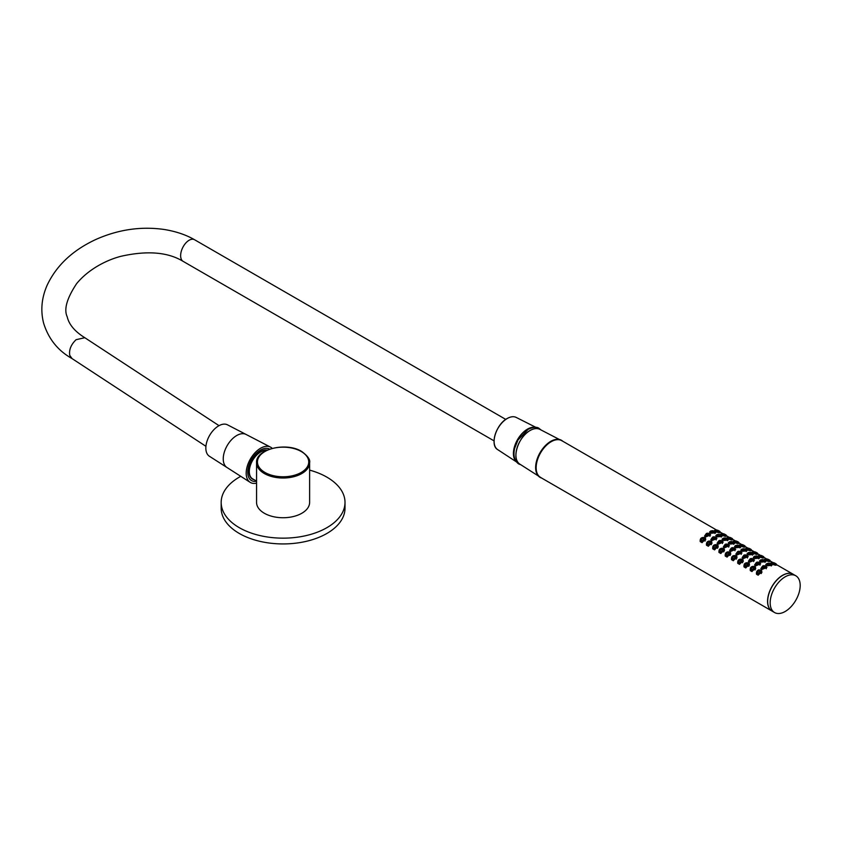 <?xml version="1.0" encoding="UTF-8"?>
<svg xmlns="http://www.w3.org/2000/svg" width="842" height="842" viewBox="0 0 842 842"><rect width="100%" height="100%" fill="white"/><g stroke="black" fill="none" stroke-linecap="round" stroke-linejoin="round"><path stroke-width="1.26" d="M267.23 450.091A16.366 9.451 120 0 0 260.578 451.501A16.366 9.451 120 0 0 249.516 467.31A16.366 9.451 120 0 0 254.052 479.666M266.251 450.544A15.924 9.188 120 0 0 260.578 452.049A15.924 9.188 120 0 0 250.169 466.079A15.924 9.188 120 0 0 252.611 478.835L256.557 481.108M309.624 462.7L309.624 502.421A26.534 15.324 180 0 1 293.248 516.567A26.534 15.324 180 0 1 264.325 513.252A26.534 15.324 180 0 1 256.557 502.421L256.557 462.7A26.534 15.324 180 0 0 264.325 473.53A26.534 15.324 180 0 0 293.248 476.846A26.534 15.324 180 0 0 309.624 462.7C310.403 459.679 307.751 455.932 301.668 451.459C286.49 441.808 255.568 448.975 256.557 462.7M256.557 478.035L256.557 472.909M309.624 470.12A61.919 35.743 180 0 1 326.875 477.14A61.919 35.743 180 0 1 345.01 502.421L345.01 508.2A61.919 35.743 180 0 1 306.783 541.217A61.919 35.743 180 0 1 239.307 533.47A61.919 35.743 180 0 1 221.172 508.2L221.172 502.421A61.919 35.743 180 0 1 240.77 476.33M345.01 502.421A61.919 35.743 180 0 1 306.783 535.438A61.919 35.743 180 0 1 239.307 527.692A61.919 35.743 180 0 1 221.172 502.421M227.498 424.831A18.135 10.472 120 0 0 212.131 431.704A18.135 10.472 120 0 0 206.269 451.607A18.135 10.472 120 0 0 209.363 456.227L250.137 482.319A20.345 11.746 120 0 0 256.557 483.129A20.345 11.746 120 0 1 250.137 482.319A20.345 11.746 120 0 1 246.664 477.13A20.345 11.746 120 0 0 250.137 482.319L226.94 467.478A19.082 11.02 120 0 1 226.33 467.036A19.082 11.02 120 0 1 223.688 462.605A19.082 11.02 120 0 1 229.466 442.166A19.082 11.02 120 0 1 245.338 434.125A19.082 11.02 120 0 1 246.022 434.43L270.471 447.091A20.345 11.746 120 0 0 253.242 454.806A20.345 11.746 120 0 0 246.664 477.13A20.345 11.746 120 0 1 253.242 454.806A20.345 11.746 120 0 1 270.471 447.091A20.345 11.746 120 0 1 272.208 448.376A20.345 11.746 120 0 0 270.471 447.091L227.498 424.831M269.629 449.154A18.135 10.472 120 0 0 254.179 455.722A18.135 10.472 120 0 0 248.18 475.804A18.135 10.472 120 0 0 251.505 480.572A18.135 10.472 120 0 0 256.557 481.245M219.025 425.663L84.81 337.716L76.096 339.684C71.012 344.588 68.897 349.798 69.739 355.313L72.012 358.545C57.898 350.661 48.426 338.81 43.573 322.991C40.416 310.393 41.616 297.805 47.152 285.217C56.509 265.346 72.907 250.021 96.346 239.254C118.575 229.477 141.161 226.214 164.095 229.466C175.831 231.361 185.977 234.781 194.544 239.728A12.23 6.789 116.9 0 0 194.544 239.728A12.23 6.789 116.9 0 0 184.64 244.454A12.23 6.789 116.9 0 0 180.946 258.178A12.23 6.789 116.9 0 0 183.114 261.357A12.23 6.789 116.9 0 0 183.135 261.357L494.054 440.871M515.336 460.395A19.819 11.441 -60 0 1 527.545 429.231A19.819 11.441 -60 0 1 534.417 427.347M776.25 564.014L776.366 564.835C776.45 565.519 774.882 565.256 771.651 564.035L770.746 562.951L771.598 562.698M771.072 564.161L771.935 565.298L766.673 565.824L765.767 564.54L767.115 563.403M765.062 565.792L766.946 567.424L761.663 569.592L760.831 568.603L763.115 565.782M761.042 570.213L761.831 571.065L758.2 575.191L756.569 574.307C756.032 571.044 757.526 569.687 761.042 570.213L761.936 572.392M769.998 560.404L770.114 561.225C770.209 561.919 768.641 561.656 765.41 560.435L764.473 559.351L765.346 559.088M764.81 560.54L765.704 561.688L760.463 562.203L759.589 560.919L760.852 559.793M758.905 562.224L760.705 563.803L755.453 565.971L754.59 564.929L756.653 562.245M754.853 566.561L755.632 567.424L751.98 571.571L750.285 570.613C749.875 567.319 751.401 565.971 754.853 566.561L755.737 568.75M763.747 556.783L763.862 557.625C763.936 558.309 762.368 558.046 759.147 556.836L758.21 555.741L759.295 555.215M758.558 556.941L759.495 558.109L754.232 558.583L753.348 557.299L754.59 556.194M752.611 558.593L754.453 560.193L749.243 562.33L748.37 561.277L750.422 558.625M748.654 562.898L749.454 563.782L745.78 567.95L744.012 566.94C743.665 563.666 745.212 562.319 748.654 562.898L749.527 565.098L748.759 564.793M757.495 553.173L757.611 554.025C757.653 554.699 756.074 554.425 752.885 553.226L751.948 552.131L752.843 551.868M752.316 553.352L753.211 554.499L747.97 554.973L747.075 553.689L748.338 552.584M746.328 554.973L748.212 556.583L743.023 558.678L742.128 557.625L744.223 554.994M742.423 559.256L743.223 560.141L739.529 564.34L737.76 563.33C737.403 560.056 738.96 558.688 742.423 559.256L743.297 561.456L742.507 561.151M751.232 549.563L751.359 550.415C751.369 551.078 749.79 550.815 746.622 549.615L745.696 548.521L746.791 547.995M746.065 549.742L746.938 550.878L741.718 551.363L740.823 550.068L742.076 548.973M740.055 551.352L741.96 552.962L736.729 555.099L735.845 554.057L737.96 551.394M736.15 555.667L736.961 556.551L733.319 560.719L731.487 559.667C731.182 556.415 732.74 555.088 736.15 555.667L737.024 557.867L736.245 557.562M744.981 545.953L745.107 546.816C745.086 547.468 743.507 547.195 740.36 545.995L739.434 544.911L740.328 544.648M739.813 546.142L740.676 547.268L735.455 547.753L734.561 546.458L735.824 545.363M733.803 547.742L735.708 549.352L730.456 551.51L729.582 550.479L731.719 547.774M729.877 552.068L730.698 552.962L727.088 557.099L725.236 556.046C724.93 552.805 726.488 551.478 729.877 552.068L730.761 554.268L729.993 553.962M738.729 542.343L738.855 543.206C738.823 543.858 737.245 543.585 734.108 542.385L733.182 541.301L734.077 541.038M733.561 542.532L734.424 543.658L729.204 544.143L728.309 542.848L729.572 541.743M727.541 544.132L729.446 545.742L724.204 547.9L723.331 546.868L725.467 544.164M723.625 548.458L724.436 549.352L720.836 553.489L718.973 552.436C718.679 549.184 720.226 547.868 723.625 548.458L724.499 550.657L723.741 550.352M732.477 538.733L732.593 539.575C732.624 540.248 731.045 539.985 727.856 538.775L726.93 537.691L728.025 537.164M727.309 538.912L728.172 540.048L722.952 540.522L722.068 539.238L723.32 538.133M721.278 540.522L723.194 542.132L717.942 544.29L717.068 543.258L719.215 540.553M717.373 544.848L718.184 545.742L714.595 549.879L712.721 548.816C712.427 545.574 713.974 544.248 717.373 544.848L718.247 547.047L717.489 546.742M726.214 535.123L726.32 535.933C726.488 536.659 724.909 536.407 721.605 535.165L720.678 534.081L721.562 533.817M721.047 535.302L721.92 536.438L716.71 536.912L715.816 535.628L717.068 534.523M715.005 536.901L716.942 538.512L711.69 540.68L710.816 539.638L712.953 536.943M711.111 541.238L711.932 542.132L708.343 546.269L706.47 545.206C706.175 541.964 707.722 540.638 711.111 541.238L711.995 543.437L711.237 543.132M719.963 531.513L720.068 532.323C720.236 533.049 718.658 532.786 715.353 531.555L714.426 530.471L715.311 530.207M714.795 531.691L715.679 532.828L710.459 533.302L709.564 532.007L710.806 530.913M708.743 533.291L710.69 534.902L705.438 537.059L704.565 536.028L706.712 533.323M704.859 537.628L705.68 538.522L702.091 542.658L700.207 541.585C699.923 538.343 701.481 537.028 704.859 537.628L705.743 539.827L704.975 539.522M759.831 570.908C760.358 572.349 759.716 573.086 757.926 573.118C757.379 571.602 758.011 570.865 759.831 570.908L759.768 570.971C758.084 570.992 757.495 571.707 758.021 573.128L758.589 573.234M759.21 573.002L759.8 570.992M761.084 571.076C758.968 569.318 757.463 570.013 756.579 573.181C758.631 574.865 760.126 574.17 761.084 571.076L761.368 573.528M759.442 569.95L761.2 571.118C760.863 573.391 759.526 574.433 757.19 574.233L756.505 572.718L758.442 570.181M764.82 566.371C765.399 567.497 764.789 567.971 762.989 567.803C762.399 566.613 763.01 566.14 764.82 566.371L764.768 566.477C763.084 566.256 762.515 566.708 763.052 567.824L762.694 567.255M762.989 567.803L765.125 567.013L764.768 566.477M763.947 568.539C766.673 567.276 766.641 566.319 763.831 565.666C761.094 566.95 761.136 567.908 763.947 568.539L762.315 568.413L761.673 567.308L762.715 565.971M765.241 565.898L766.125 566.908L763.957 568.655M769.851 563.824C770.419 564.719 769.809 564.961 767.999 564.54C767.43 563.582 768.051 563.34 769.851 563.824L767.704 564.119M767.999 564.54L769.777 563.94M769.009 565.235C771.735 564.761 771.682 564.066 768.872 563.151C766.146 563.624 766.199 564.319 769.009 565.235L767.346 564.929L766.704 564.024L767.22 563.372M770.788 563.877L768.872 563.14L766.704 564.024L766.588 565.771M770.514 563.687C771.64 564.645 771.146 565.192 769.009 565.35M774.798 563.33C775.535 563.972 774.966 563.961 773.103 563.298C772.388 562.551 772.956 562.561 774.798 563.33L773.061 563.298M772.745 563.056L774.714 563.456M774.156 563.961C776.977 564.498 776.892 564.087 773.903 562.73C771.019 562.182 771.104 562.593 774.156 563.961L772.293 563.414L771.809 562.435M775.64 563.572C776.829 564.351 776.324 564.519 774.135 564.087M768.546 559.719C769.283 560.362 768.714 560.34 766.841 559.688C766.136 558.941 766.704 558.951 768.546 559.719L766.809 559.688M766.873 559.698L768.451 559.835M767.883 560.34C770.725 560.888 770.651 560.477 767.662 559.12C764.778 558.572 764.841 558.972 767.883 560.34L766.041 559.804L765.557 558.825M769.388 559.962C770.577 560.74 770.062 560.909 767.862 560.467M763.599 560.214C764.168 561.109 763.547 561.34 761.747 560.93C761.179 559.972 761.799 559.73 763.599 560.214L761.452 560.509M761.747 560.93L763.515 560.33M762.757 561.625C765.483 561.151 765.431 560.456 762.62 559.541C759.894 560.014 759.937 560.709 762.757 561.625L761.094 561.319L760.442 560.414L760.968 559.762M764.536 560.267L762.61 559.53L760.442 560.414L760.337 562.119M764.252 560.077C765.389 561.025 764.894 561.582 762.757 561.74M758.568 562.761C759.147 563.887 758.537 564.361 756.726 564.193C756.137 563.003 756.747 562.519 758.568 562.761L758.505 562.866C756.832 562.645 756.253 563.098 756.8 564.214L756.442 563.645M756.726 564.193L758.874 563.403L758.505 562.866M757.684 564.929C760.421 563.677 760.389 562.719 757.579 562.056C754.842 563.33 754.885 564.287 757.684 564.929L756.063 564.803L755.421 563.698L756.463 562.361M758.989 562.288L759.873 563.298L757.695 565.045M753.579 567.298C754.106 568.739 753.464 569.476 751.674 569.508C751.127 567.992 751.759 567.255 753.579 567.298L753.516 567.361C751.822 567.382 751.243 568.097 751.769 569.518L752.338 569.624M752.948 569.392L753.548 567.382M754.832 567.476C752.716 565.708 751.211 566.403 750.327 569.56C752.369 571.265 753.864 570.56 754.832 567.476L755.116 569.95M753.19 566.34L754.948 567.519C754.6 569.792 753.264 570.823 750.927 570.623L750.254 569.108L752.19 566.561M762.294 556.109C763.02 556.751 762.463 556.73 760.589 556.078C759.884 555.331 760.442 555.341 762.294 556.109L760.558 556.078M760.621 556.088L762.199 556.225M761.621 556.73C764.462 557.278 764.399 556.867 761.41 555.51C758.516 554.962 758.589 555.362 761.621 556.73L759.095 555.446L759.01 556.751M763.136 556.351C764.315 557.13 763.81 557.299 761.61 556.857M757.347 556.604C757.916 557.499 757.295 557.73 755.495 557.32C754.927 556.362 755.548 556.12 757.347 556.604L755.19 556.899M755.495 557.32L757.263 556.72M756.505 558.004C759.221 557.541 759.179 556.846 756.369 555.931C753.643 556.404 753.685 557.099 756.505 558.004L754.842 557.709L754.19 556.804L754.706 556.152M758.274 556.657L756.358 555.92L754.19 556.804L754.085 558.488M758 556.467C759.137 557.415 758.631 557.972 756.505 558.13M756.042 552.499C756.769 553.131 756.2 553.12 754.337 552.457C753.622 551.721 754.19 551.731 756.042 552.499L754.295 552.468M753.99 552.215L755.948 552.615M755.39 553.12C758.221 553.657 758.137 553.247 755.137 551.899C752.264 551.352 752.338 551.763 755.39 553.12L753.527 552.573L753.043 551.605M756.874 552.741C758.063 553.52 757.558 553.689 755.369 553.257M752.306 559.151C752.895 560.277 752.285 560.751 750.475 560.572C749.885 559.393 750.496 558.909 752.306 559.151L752.253 559.256C750.569 559.035 750.001 559.488 750.548 560.604L750.19 560.035M750.475 560.572L752.622 559.793L752.264 559.256M751.422 561.319C754.169 560.067 754.127 559.109 751.327 558.446C748.591 559.719 748.622 560.677 751.422 561.319L749.812 561.193L749.159 560.088L750.211 558.751M752.737 558.678L753.622 559.688L751.443 561.435M747.328 563.687C747.843 565.129 747.212 565.866 745.412 565.898C744.865 564.382 745.507 563.645 747.328 563.687L747.286 563.772C745.57 563.772 744.991 564.487 745.517 565.908L746.086 566.013M746.696 565.782L747.254 563.751M748.58 563.866C746.465 562.098 744.959 562.793 744.065 565.95C746.107 567.645 747.612 566.95 748.58 563.866L748.864 566.35M746.928 562.73L748.696 563.908C748.349 566.182 747.012 567.213 744.675 567.013L743.991 565.498L745.938 562.951M751.085 552.994C751.664 553.889 751.043 554.12 749.233 553.71C748.675 552.741 749.285 552.51 751.085 552.994L748.938 553.289M749.233 553.71L751.011 553.11M750.243 554.394C752.969 553.931 752.927 553.236 750.117 552.32C747.391 552.784 747.433 553.478 750.243 554.394L748.591 554.099L747.938 553.194L748.454 552.541M752.022 553.047L750.106 552.31L747.938 553.194L747.822 554.889M751.748 552.857C752.885 553.804 752.38 554.362 750.243 554.52M746.054 555.541C746.644 556.657 746.033 557.141 744.223 556.962C743.633 555.773 744.244 555.299 746.054 555.541L746.001 555.646C744.317 555.425 743.749 555.878 744.296 556.983L743.939 556.425M744.223 556.962L746.359 556.183L746.012 555.646M745.17 557.709C747.907 556.457 747.875 555.499 745.075 554.836C742.339 556.109 742.37 557.067 745.17 557.709L743.56 557.583L742.907 556.478L743.96 555.141M746.486 555.067L747.37 556.067L745.181 557.825M739.802 551.931C740.381 553.047 739.771 553.531 737.971 553.352C737.382 552.163 737.992 551.689 739.802 551.931L739.75 552.036C738.066 551.815 737.497 552.257 738.034 553.373L738.045 553.383M737.971 553.352L740.107 552.573L739.75 552.036M738.918 554.099C741.655 552.847 741.623 551.889 738.813 551.226C736.087 552.499 736.118 553.457 738.918 554.099L737.297 553.973L736.655 552.857L737.697 551.531M740.223 551.447L741.107 552.457L738.929 554.215M744.833 549.384C745.402 550.279 744.791 550.51 742.981 550.1C742.412 549.131 743.033 548.9 744.833 549.384L742.686 549.679M742.981 550.1L744.76 549.5M743.991 550.784C746.717 550.321 746.675 549.626 743.865 548.71C741.128 549.173 741.171 549.868 743.991 550.784L742.328 550.489L741.686 549.584L742.202 548.931M745.77 549.426L743.854 548.7L741.686 549.584L741.57 551.268M745.496 549.247C746.622 550.194 746.128 550.752 743.991 550.91M749.78 548.889C750.517 549.521 749.948 549.51 748.085 548.847C747.37 548.11 747.938 548.121 749.78 548.889L748.043 548.858M748.085 548.847L749.696 549.005M749.138 549.51C751.959 550.047 751.874 549.637 748.885 548.279C746.001 547.742 746.086 548.153 749.138 549.51L746.591 548.226L746.507 549.542M750.622 549.131C751.811 549.91 751.306 550.079 749.117 549.647M741.076 560.077C741.591 561.519 740.96 562.256 739.16 562.288C738.613 560.772 739.255 560.035 741.076 560.077L741.034 560.162C739.318 560.162 738.739 560.877 739.255 562.298L739.823 562.403M740.444 562.172L741.002 560.141M742.328 560.256C740.213 558.478 738.708 559.183 737.813 562.34C739.855 564.035 741.36 563.34 742.328 560.256L742.602 562.74M740.676 559.12L742.433 560.288C742.097 562.572 740.76 563.603 738.423 563.403L737.739 561.888L739.686 559.341M734.813 556.467C735.34 557.909 734.698 558.646 732.908 558.678C732.361 557.162 732.993 556.415 734.813 556.467L734.75 556.53C733.066 556.551 732.477 557.267 733.003 558.688L733.571 558.793M734.192 558.562L734.782 556.551M736.066 556.646C733.95 554.867 732.456 555.562 731.561 558.73C733.603 560.425 735.108 559.73 736.066 556.646L736.35 559.13M734.424 555.51L736.182 556.678C735.845 558.951 734.508 559.993 732.172 559.783L731.487 558.278L733.424 555.731M728.562 552.857C729.088 554.289 728.446 555.036 726.657 555.067C726.109 553.541 726.741 552.805 728.562 552.857L728.498 552.92C726.804 552.941 726.225 553.657 726.751 555.078L727.32 555.183M727.93 554.952L728.53 552.941M728.172 551.899L729.93 553.068C729.582 555.341 728.246 556.383 725.909 556.173L725.257 555.162C727.341 556.815 728.846 556.12 729.814 553.026C727.698 551.257 726.193 551.952 725.299 555.12L727.172 552.12M733.55 548.321C734.129 549.437 733.519 549.91 731.709 549.742C731.119 548.552 731.73 548.079 733.55 548.321L733.487 548.426C731.814 548.205 731.235 548.647 731.782 549.763L731.424 549.205M731.709 549.742L733.856 548.952L733.498 548.426M732.666 550.489C735.403 549.237 735.371 548.268 732.561 547.616C729.825 548.889 729.867 549.847 732.666 550.489L731.045 550.363L730.403 549.247L731.445 547.921M733.971 547.837L734.856 548.847L732.677 550.594M738.581 545.774C739.15 546.668 738.529 546.9 736.729 546.49C736.161 545.521 736.782 545.29 738.581 545.774L736.434 546.069M736.761 546.49L738.497 545.89M737.739 547.174C740.455 546.711 740.413 546.016 737.613 545.09C734.877 545.563 734.919 546.258 737.739 547.174L736.076 546.879L735.424 545.974L735.95 545.321M739.518 545.816L737.603 545.09L735.424 545.974L735.319 547.668M739.234 545.637C740.371 546.584 739.876 547.142 737.729 547.3M743.528 545.279C744.265 545.911 743.697 545.9 741.823 545.237C741.118 544.5 741.686 544.511 743.528 545.279L741.476 544.995M741.844 545.248L743.433 545.395M742.876 545.9C745.707 546.437 745.623 546.026 742.623 544.669C739.75 544.132 739.834 544.542 742.876 545.9L741.023 545.353L740.539 544.385M744.37 545.521C745.549 546.3 745.054 546.469 742.865 546.026M737.276 541.669C738.002 542.301 737.445 542.29 735.571 541.627C734.866 540.89 735.424 540.901 737.276 541.669L735.54 541.638M735.224 541.385L737.182 541.785M736.624 542.29C739.455 542.827 739.371 542.416 736.371 541.059C733.498 540.522 733.582 540.932 736.624 542.29L734.761 541.743L734.287 540.774M738.118 541.911C739.297 542.69 738.792 542.858 736.603 542.416M732.329 542.164C732.898 543.048 732.277 543.29 730.477 542.879C729.909 541.911 730.53 541.68 732.329 542.164L730.172 542.458M730.509 542.879L732.245 542.28M731.477 543.564C734.203 543.101 734.161 542.406 731.351 541.48C728.625 541.953 728.667 542.648 731.477 543.564L729.825 543.269L729.172 542.364L729.688 541.701M733.256 542.206L731.34 541.48L729.172 542.364L729.067 544.058M732.982 542.027C734.119 542.974 733.614 543.532 731.477 543.69M727.288 544.711C727.877 545.827 727.267 546.3 725.457 546.132C724.867 544.942 725.478 544.469 727.288 544.711L727.235 544.816C725.551 544.595 724.983 545.037 725.53 546.153L725.173 545.595M725.457 546.132L727.604 545.342L727.246 544.816M726.404 546.879C729.151 545.616 729.109 544.658 726.309 544.006C723.573 545.279 723.604 546.237 726.404 546.879L724.794 546.753L724.141 545.637L725.194 544.311M727.72 544.227L728.604 545.237L726.425 546.984M722.31 549.247C722.825 550.679 722.194 551.426 720.394 551.457C719.847 549.931 720.489 549.194 722.31 549.247L722.236 549.31C720.552 549.331 719.973 550.047 720.499 551.468L721.068 551.573M721.678 551.342L722.268 549.331M723.562 549.416C721.447 547.647 719.942 548.342 719.047 551.51C721.089 553.205 722.594 552.51 723.562 549.416L723.836 551.899M721.91 548.289L723.678 549.458C723.331 551.731 721.994 552.773 719.657 552.562L718.973 551.057L720.92 548.51M731.024 538.059C731.751 538.691 731.182 538.68 729.319 538.017C728.604 537.28 729.172 537.291 731.024 538.059L729.277 538.017M728.972 537.775L730.93 538.175M730.361 538.68C733.193 539.217 733.119 538.806 730.13 537.459C727.246 536.901 727.32 537.312 730.361 538.68L727.825 537.396L727.741 538.712M731.856 538.301C733.045 539.08 732.54 539.248 730.34 538.806M726.067 538.554C726.646 539.438 726.025 539.68 724.215 539.269C723.657 538.301 724.267 538.07 726.067 538.554L723.92 538.848M724.215 539.269L725.993 538.669M725.225 539.954C727.951 539.49 727.909 538.796 725.099 537.87C722.373 538.343 722.415 539.038 725.225 539.954L723.573 539.659L722.92 538.754L723.436 538.091M727.004 538.596L725.088 537.87M726.73 538.406C727.867 539.364 727.362 539.922 725.225 540.08M721.036 541.101C721.626 542.216 721.015 542.69 719.205 542.522C718.615 541.332 719.226 540.859 721.036 541.101L720.984 541.206C719.3 540.985 718.731 541.427 719.279 542.543L718.921 541.985M719.205 542.522L721.341 541.732L720.984 541.206M720.152 543.269C722.889 542.006 722.857 541.048 720.047 540.396C717.321 541.669 717.352 542.627 720.152 543.269L718.542 543.143L717.889 542.027L718.942 540.701M721.468 540.617L722.352 541.627L720.173 543.374M716.058 545.627C716.574 547.068 715.942 547.805 714.142 547.847C713.595 546.321 714.237 545.584 716.058 545.627L715.984 545.7C714.3 545.711 713.721 546.437 714.237 547.847L714.805 547.963M715.426 547.732L716.016 545.721M717.31 545.805C715.195 544.037 713.69 544.732 712.795 547.9C714.837 549.594 716.342 548.9 717.31 545.805L717.584 548.289M715.658 544.679L717.416 545.848C717.079 548.121 715.742 549.163 713.406 548.952L712.721 547.447L714.669 544.9M709.795 542.016C710.322 543.458 709.68 544.195 707.89 544.237C707.343 542.711 707.975 541.974 709.795 542.016L709.764 542.101C708.048 542.101 707.459 542.827 707.985 544.237L708.554 544.353M709.174 544.121L709.732 542.09M711.048 542.195C708.943 540.427 707.438 541.122 706.543 544.279C708.585 545.984 710.09 545.29 711.048 542.195L711.332 544.679M709.406 541.069L711.164 542.237C710.827 544.511 709.48 545.542 707.154 545.342L706.47 543.827L708.406 541.29M714.784 537.491C715.363 538.606 714.753 539.08 712.953 538.912C712.364 537.722 712.974 537.249 714.784 537.491L714.732 537.585C713.048 537.375 712.479 537.817 713.016 538.933L712.669 538.375M712.953 538.912L715.09 538.122L714.732 537.585M713.9 539.659C716.637 538.396 716.605 537.438 713.795 536.775C711.069 538.059 711.101 539.017 713.9 539.659L712.279 539.533L711.637 538.417L712.679 537.08M715.205 537.007L716.089 538.017L713.921 539.764M719.815 534.944C720.384 535.828 719.773 536.07 717.963 535.659C717.395 534.691 718.016 534.449 719.815 534.944L717.668 535.238M717.963 535.659L719.742 535.049M718.973 536.343C721.699 535.88 721.657 535.186 718.847 534.26C716.11 534.733 716.153 535.428 718.973 536.343L717.31 536.049L716.668 535.144L717.184 534.481M720.752 534.986L718.836 534.249L716.668 535.144L716.553 536.817M720.478 534.796C721.605 535.754 721.11 536.312 718.973 536.47M724.762 534.449C725.499 535.08 724.93 535.07 723.067 534.407C722.352 533.67 722.92 533.681 724.762 534.449L723.025 534.407M722.71 534.165L724.678 534.565M724.099 535.07C726.941 535.607 726.867 535.207 723.878 533.849C720.994 533.291 721.068 533.702 724.099 535.07L722.257 534.523L721.773 533.554M725.604 534.691C726.793 535.47 726.278 535.638 724.078 535.196M718.51 530.828C719.247 531.47 718.679 531.46 716.805 530.797C716.1 530.05 716.668 530.071 718.51 530.828L716.774 530.797M716.458 530.555L718.415 530.955M717.837 531.449C720.689 531.997 720.615 531.586 717.626 530.239C714.742 529.681 714.805 530.092 717.837 531.449L716.005 530.913L715.521 529.944M719.352 531.081C720.542 531.86 720.026 532.028 717.826 531.586M713.563 531.334C714.132 532.218 713.511 532.46 711.711 532.039C711.143 531.081 711.764 530.839 713.563 531.334L711.416 531.628M711.711 532.039L713.479 531.439M712.721 532.733C715.437 532.27 715.395 531.576 712.595 530.649C709.859 531.123 709.901 531.818 712.721 532.733L711.058 532.439L710.406 531.523L710.932 530.87M714.5 531.376L712.585 530.639L710.406 531.523L710.301 533.207M714.216 531.186C715.353 532.144 714.858 532.702 712.711 532.849M708.532 533.87C709.111 534.996 708.501 535.47 706.691 535.302C706.101 534.112 706.712 533.639 708.532 533.87L708.469 533.975C706.796 533.754 706.217 534.207 706.764 535.323L706.406 534.754M706.691 535.302L708.838 534.512L708.48 533.986M707.648 536.049C710.385 534.786 710.353 533.828 707.543 533.165C704.807 534.438 704.849 535.407 707.648 536.049L706.028 535.922L705.386 534.807L706.427 533.47M708.953 533.396L709.838 534.407L707.659 536.154M703.544 538.406C704.07 539.848 703.428 540.585 701.639 540.627C701.091 539.101 701.723 538.364 703.544 538.406L703.48 538.48C701.786 538.491 701.207 539.217 701.733 540.627L702.302 540.732M702.912 540.511L703.512 538.491M704.796 538.585C702.681 536.817 701.176 537.512 700.291 540.669C702.323 542.374 703.828 541.68 704.796 538.585L705.08 541.069M703.154 537.449L704.912 538.627C704.565 540.901 703.228 541.932 700.891 541.732L700.218 540.217L702.154 537.68M785.176 611.492A21.229 12.251 -60 0 1 774.566 612.534A21.229 12.251 -60 0 1 771.314 595.526A21.229 12.251 -60 0 1 785.176 576.823A21.229 12.251 -60 0 1 795.795 575.77A21.229 12.251 -60 0 1 799.047 592.779A21.229 12.251 -60 0 1 785.176 611.492M774.566 612.534L772.061 611.092A21.229 12.251 -60 0 1 768.809 594.084A21.229 12.251 -60 0 1 782.681 575.381A21.229 12.251 -60 0 1 793.29 574.328L795.795 575.77M757.589 574.423L756.569 574.307M772.009 611.06A21.229 12.251 -60 0 1 771.956 611.029A21.229 12.251 -60 0 1 768.704 594.02A21.229 12.251 -60 0 1 782.565 575.318A21.229 12.251 -60 0 1 793.185 574.265A21.229 12.251 -60 0 1 793.238 574.297M771.956 611.029L540.543 477.425A21.229 12.251 -60 0 1 537.291 460.416A21.229 12.251 -60 0 1 551.152 441.713A21.229 12.251 -60 0 1 561.772 440.661L716.268 529.86M700.218 540.248L700.207 541.585M706.47 543.858L706.47 545.206M717.437 546.016L717.416 545.848C715.763 543.806 714.205 544.342 712.721 547.447L712.721 548.816M718.973 551.078L718.973 552.436M729.814 553.026L729.93 553.068C728.277 551.026 726.709 551.563 725.236 554.668L725.236 556.046M736.203 556.846L736.182 556.678C734.287 554.794 732.719 555.331 731.487 558.278L731.487 559.667M737.739 561.909L737.76 563.33M748.717 564.066L748.696 563.898C746.791 562.024 745.223 562.561 743.991 565.498L744.012 566.94M750.254 569.129L750.285 570.613M729.951 553.236L730.098 555.52M755.021 568.445L755.716 568.739M761.273 572.118L761.915 572.381M264.956 472.446A25.649 14.809 0 0 0 301.226 472.446A25.649 14.809 0 0 0 301.226 451.501A25.649 14.809 0 0 0 264.956 451.501A25.649 14.809 0 0 0 264.956 472.446M540.417 477.351A21.229 12.251 -60 0 1 537.007 460.385A21.229 12.251 -60 0 1 550.9 441.566A21.229 12.251 -60 0 1 561.646 440.587M541.532 478.003A21.408 12.356 -60 0 1 539.733 477.151A21.408 12.356 -60 0 1 536.88 459.89A21.408 12.356 -60 0 1 550.773 441.345A21.408 12.356 -60 0 1 561.119 440.092A21.408 12.356 -60 0 1 562.761 441.229M541.553 478.003L519.746 464.068A20.061 11.588 -60 0 1 517.083 447.891A20.061 11.588 -60 0 1 530.102 430.504A20.061 11.588 -60 0 1 539.806 429.336L562.782 441.24M515.935 454.217A19.976 11.535 -60 0 1 529.365 430.946M515.746 461.111A19.892 11.483 -60 0 1 515.093 444.839A19.892 11.483 -60 0 1 527.481 429.125A19.892 11.483 -60 0 1 535.249 427.347M516.178 461.732L497.654 449.596A18.587 10.725 -60 0 1 495.191 434.619A18.587 10.725 -60 0 1 507.242 418.516A18.587 10.725 -60 0 1 516.23 417.432L535.996 427.41M494.117 440.471A18.408 10.63 -60 0 1 506.558 418.937M753.579 558.962L753.59 559.509M747.328 555.352L747.338 555.909M741.076 551.731L741.086 552.31M734.813 548.121L734.824 548.679M728.562 544.511L728.572 545.069M722.31 540.901L722.32 541.459M716.058 537.28L716.068 537.87M709.806 533.67L709.817 534.27M760.126 571.623L760.126 571.623C760.063 572.455 759.358 572.949 758.011 573.086L758.021 573.128M761.221 571.286L761.2 571.118C759.189 569.034 757.621 569.571 756.505 572.718M766.252 568.771L766.125 566.908L763.831 565.645L761.673 567.308L761.526 569.508M776.335 564.151L773.893 562.719L771.609 562.667L771.525 563.961M770.072 560.54L767.662 559.12L765.346 559.056L765.262 560.351M760 565.192L759.873 563.298L757.579 562.035L755.421 563.698L755.274 565.856M753.864 568.003C753.811 568.845 753.106 569.339 751.748 569.476L751.769 569.518M754.969 567.676L754.948 567.519C753.043 565.635 751.474 566.171 750.254 569.108M763.82 556.92L761.41 555.51L759.095 555.446M757.568 553.31L755.137 551.889L752.843 551.836L752.759 553.152M745.412 565.898L745.496 565.866C746.854 565.729 747.559 565.235 747.612 564.393L747.612 564.393M747.486 557.983L747.37 556.067L745.075 554.815L742.907 556.478L742.77 558.52M748.885 548.279L746.591 548.226M739.16 562.288L739.244 562.256C740.592 562.119 741.297 561.625 741.36 560.783L741.36 560.783M742.455 560.456L742.433 560.288C740.55 558.404 738.981 558.941 737.739 561.888M732.993 558.646L733.003 558.688C734.34 558.509 735.045 558.014 735.108 557.172L735.108 557.172M728.846 553.573L728.846 553.562C728.793 554.404 728.088 554.899 726.73 555.036L726.751 555.078M734.982 550.752L734.856 548.847L732.561 547.595L730.403 549.247L730.267 551.384M745.054 546.09L742.623 544.669L740.328 544.616L740.244 545.932M738.802 542.48L736.371 541.059L734.077 541.006L733.992 542.322M728.719 547.142L728.604 545.237L726.309 543.985L724.141 545.637L724.004 547.774M722.594 549.963L722.594 549.952C722.541 550.794 721.836 551.289 720.478 551.426L720.499 551.468M723.699 549.626L723.678 549.458C722.026 547.416 720.457 547.953 718.973 551.057M732.551 538.869L730.13 537.449L727.825 537.396M714.226 547.816L714.237 547.847C715.574 547.668 716.279 547.184 716.342 546.342L716.342 546.342M710.09 542.743L710.09 542.732C710.027 543.574 709.322 544.058 707.975 544.206L707.985 544.237M711.185 542.406L711.164 542.237C709.49 540.206 707.933 540.732 706.47 543.827M716.216 539.922L716.089 538.017L713.795 536.764L711.637 538.417L711.501 540.553M726.299 535.259L723.878 533.839L721.573 533.775L721.489 535.091M720.036 531.649L717.616 530.228M709.964 536.312L709.838 534.407L707.543 533.144L705.386 534.807L705.238 536.943M703.828 539.133L703.828 539.122C703.775 539.964 703.07 540.448 701.712 540.585L701.733 540.627M704.933 538.796L704.912 538.627C703.007 536.743 701.439 537.28 700.218 540.217M71.812 358.429L205.932 446.313M84.6 337.589C74.728 331.369 68.928 324.433 67.213 316.781C63.718 309.414 66.855 298.373 76.622 283.638C88.326 269.387 106.166 260.115 120.995 256.284C147.203 250.4 167.905 252.084 183.114 261.357M194.555 239.728L505.758 419.4M519.746 464.068C511.105 459.5 518.114 436.672 530.06 430.504C533.796 428.399 537.049 428.01 539.806 429.336M497.654 449.596C489.612 445.323 496.106 424.231 507.158 418.516C510.62 416.558 513.652 416.201 516.23 417.432M520.83 464.773L518.619 463.9C514.462 460.879 513.115 455.754 514.578 448.502L517.956 440.05L528.06 429.367C533.344 426.978 537.028 426.662 539.101 428.431L540.953 429.915M753.737 561.593L753.622 559.688L751.327 558.425L749.159 560.088L749.022 562.182M741.234 554.373L741.107 552.457L738.813 551.205L736.655 552.857L736.518 554.962M751.317 549.7L748.875 548.279M722.468 543.532L722.352 541.627L720.047 540.375L717.889 542.027L717.752 544.164M756.505 572.749L756.432 573.855M717.626 530.228L715.311 530.165L715.226 531.481M722.92 538.743L722.804 540.438M764.904 560.825L764.999 562.361M758.653 557.215L758.747 558.772M752.401 553.604L752.495 555.152M746.138 549.994L746.244 551.542M739.886 546.384L739.981 547.921M733.635 542.774L733.729 544.311M727.383 539.164L727.477 540.701M721.12 535.554L721.226 537.091M714.869 531.944L714.963 533.481M793.185 574.265L776.356 564.55M772.556 562.351L770.104 560.94M766.304 558.741L763.852 557.33M760.042 555.131L757.589 553.72M753.79 551.521L751.338 550.1M747.538 547.91L745.086 546.49M741.286 544.3L738.834 542.879M735.024 540.69L732.572 539.269M728.772 537.08L726.32 535.659M722.52 533.47L720.068 532.049M771.156 564.435L771.261 565.961M725.099 537.859L722.92 538.754M738.024 553.341L737.687 552.815"/></g></svg>
